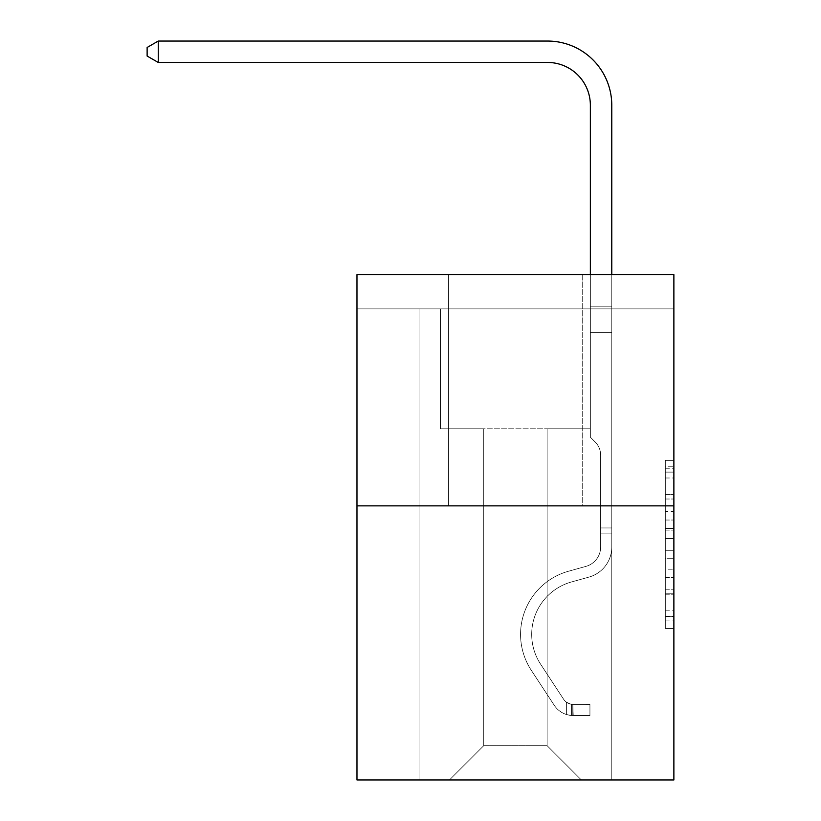 <?xml version="1.0" encoding="UTF-8"?>
<svg xmlns="http://www.w3.org/2000/svg" width="821" height="821" viewBox="0 0 821 821"><rect width="100%" height="100%" fill="white"/><g stroke="black" fill="none" stroke-linecap="round" stroke-linejoin="round"><path stroke-width="0.62" stroke-dasharray="4.11 3.08" d="M665.308 511.627L665.308 538.525L673.877 538.525L673.877 620.081L673.877 468.75L673.877 538.525L665.308 538.525L665.308 466.225L665.308 628.486L665.308 460.345L665.308 616.715L673.877 616.715L665.308 616.715L673.877 616.715L665.308 616.715L665.308 589.817L665.308 628.486L673.877 628.486L673.877 460.345L673.877 616.294L673.877 550.296L665.308 550.296L673.877 550.296L673.877 589.817L673.877 472.116L665.308 472.116L673.877 472.116L673.877 628.486L673.877 468.75L673.877 628.486L665.308 628.486L665.308 460.345L673.877 460.345L673.877 468.75L673.877 460.345L673.877 468.75L673.877 460.345L673.877 466.225L673.877 460.345L665.308 460.345L665.308 472.116L673.877 472.116L665.308 472.116L665.308 511.627L673.877 511.627M582.233 274.614L582.233 505.869L448.615 505.869L582.233 505.869L448.615 505.869L582.233 505.869L582.233 274.614L448.615 274.614L448.615 505.869L448.615 274.614L582.233 274.614M673.877 528.437L673.877 520.032L673.877 528.437L665.308 528.437L665.308 494.601L665.308 594.23L665.308 569.21L673.877 569.21L665.308 569.21L665.308 628.486L673.877 628.486L665.308 628.486L673.877 628.486L665.308 628.486L665.308 460.345L673.877 460.345L665.308 460.345L673.877 460.345L665.308 460.345L665.308 528.437L673.877 528.437M673.877 308.881L673.877 274.614L356.971 274.614L673.877 274.614L673.877 779.95L356.971 779.95L356.971 505.869L673.877 505.869L356.971 505.869L356.971 274.614L673.877 274.614L673.877 308.881L356.971 308.881L673.877 308.881M581.371 779.95L611.778 779.95L611.778 308.881L590.361 308.881L590.361 428.788L547.114 428.788L547.114 745.694L581.371 779.95L611.778 779.95L611.778 308.881L590.361 308.881L590.361 428.788L547.114 428.788L547.114 745.694L483.733 745.694L483.733 428.788L483.733 745.694L483.733 428.788L483.733 745.694L483.733 428.788L547.114 428.788L547.114 745.694L581.371 779.95L611.778 779.95L611.778 308.881L590.361 308.881L590.361 428.788L547.114 428.788L547.114 745.694L581.371 779.95L611.778 779.95L611.778 308.881L590.361 308.881L590.361 428.788L547.114 428.788L547.114 745.694L581.371 779.95L611.778 779.95L611.778 308.881L590.361 308.881L590.361 428.788L547.114 428.788L547.114 745.694L581.371 779.95L611.778 779.95L611.778 308.881L590.361 308.881L590.361 428.788L547.114 428.788L547.114 745.694L581.371 779.95L611.778 779.95L611.778 308.881L590.361 308.881L590.361 428.788L547.114 428.788L547.114 745.694L581.371 779.95L611.778 779.95L611.778 308.881L590.361 308.881L590.361 428.788L547.114 428.788L547.114 745.694L581.371 779.95L611.778 779.95L611.778 308.881L590.361 308.881L590.361 428.788L547.114 428.788L547.114 745.694L581.371 779.95L611.778 779.95L611.778 308.881L590.361 308.881L590.361 428.788L547.114 428.788L547.114 745.694L581.371 779.95L611.778 779.95L611.778 308.881L590.361 308.881L590.361 428.788L547.114 428.788L547.114 745.694L581.371 779.95L449.467 779.95L611.778 779.95L611.778 308.881L590.361 308.881L590.361 428.788L547.114 428.788L547.114 745.694L581.371 779.95L547.114 745.694L547.114 428.788L440.477 428.788L440.477 308.881L419.069 308.881L419.069 779.95L449.467 779.95L483.733 745.694L483.733 428.788L440.477 428.788L440.477 308.881L419.069 308.881L419.069 779.95L449.467 779.95L483.733 745.694L483.733 428.788L440.477 428.788L440.477 308.881L419.069 308.881L419.069 779.95L449.467 779.95L483.733 745.694L483.733 428.788L440.477 428.788L440.477 308.881L419.069 308.881L419.069 779.95L449.467 779.95L483.733 745.694L483.733 428.788L440.477 428.788L440.477 308.881L419.069 308.881L419.069 779.95L449.467 779.95L483.733 745.694L483.733 428.788L440.477 428.788L440.477 308.881L419.069 308.881L419.069 779.95L449.467 779.95L483.733 745.694L483.733 428.788L440.477 428.788L440.477 308.881L419.069 308.881L419.069 779.95L449.467 779.95L483.733 745.694L483.733 428.788L440.477 428.788L440.477 308.881L419.069 308.881L419.069 779.95L449.467 779.95L483.733 745.694L483.733 428.788L440.477 428.788L440.477 308.881L419.069 308.881L419.069 779.95L449.467 779.95L483.733 745.694L547.114 745.694L581.371 779.95M419.069 779.95L449.467 779.95L483.733 745.694L483.733 428.788L440.477 428.788L440.477 308.881L419.069 308.881L419.069 779.95L449.467 779.95L483.733 745.694L449.467 779.95L483.733 745.694L449.467 779.95L419.069 779.95L419.069 308.881L419.069 779.95M440.477 308.881L419.069 308.881L440.477 308.881L440.477 428.788L440.477 308.881M356.971 308.881L356.971 274.614L356.971 308.881M483.733 428.788L440.477 428.788L483.733 428.788M356.971 505.869L673.877 505.869M665.308 538.525L673.877 538.525L665.308 538.525M665.308 466.225L665.308 460.345L665.308 466.225L673.877 466.225L665.308 466.225M665.308 593.809L665.308 558.701L665.308 593.809L673.877 593.809L665.308 593.809M665.308 558.701L665.308 550.296L673.877 550.296L665.308 550.296L665.308 558.701L673.877 558.701L665.308 558.701M665.308 494.601L665.308 472.116L665.308 494.601L673.877 494.601L665.308 494.601M665.308 460.345L673.877 460.345L665.308 460.345L665.308 468.75L665.308 460.345L673.877 460.345M665.308 628.486L673.877 628.486L665.308 628.486L665.308 620.081L665.308 628.486M158.258 62.458L147.123 56.044L147.123 47.474L158.258 41.05L147.123 47.474L158.258 41.05L547.535 41.05A64.233 64.233 0 0 1 611.778 105.283L611.778 306.192L590.361 306.192L590.361 105.283L590.361 437.183L595.194 442.006L590.361 437.183L590.361 306.192L590.361 437.183L590.361 306.192L590.361 332.69L611.778 332.69L611.778 546.991A31.26 31.26 0 0 1 588.903 577.112A31.26 31.26 0 0 0 611.778 546.991A31.26 31.26 0 0 1 588.903 577.112A31.26 31.26 0 0 0 611.778 546.991A31.26 31.26 0 0 1 588.903 577.112A31.26 31.26 0 0 0 611.778 546.991A31.26 31.26 0 0 1 588.903 577.112A31.26 31.26 0 0 0 611.778 546.991A31.26 31.26 0 0 1 588.903 577.112A31.26 31.26 0 0 0 611.778 546.991A31.26 31.26 0 0 1 588.903 577.112A31.26 31.26 0 0 0 611.778 546.991A31.26 31.26 0 0 1 588.903 577.112L571.478 581.966L588.903 577.112A31.26 31.26 0 0 0 611.778 546.991A31.26 31.26 0 0 1 588.903 577.112L571.478 581.966A54.391 54.391 0 0 0 540.608 664.189A54.391 54.391 0 0 1 571.478 581.966A54.391 54.391 0 0 0 540.608 664.189A54.391 54.391 0 0 1 571.478 581.966L588.903 577.112L571.478 581.966A54.391 54.391 0 0 0 540.608 664.189A54.391 54.391 0 0 1 571.478 581.966L588.903 577.112L571.478 581.966A54.391 54.391 0 0 0 540.608 664.189A54.391 54.391 0 0 1 571.478 581.966A54.391 54.391 0 0 0 540.608 664.189A54.391 54.391 0 0 1 571.478 581.966L588.903 577.112L571.478 581.966A54.391 54.391 0 0 0 540.608 664.189A54.391 54.391 0 0 1 571.478 581.966A54.391 54.391 0 0 0 540.608 664.189L563.565 699.184L540.608 664.189A54.391 54.391 0 0 1 571.478 581.966L588.903 577.112L571.478 581.966A54.391 54.391 0 0 0 540.608 664.189L563.565 699.184L540.608 664.189A54.391 54.391 0 0 1 571.478 581.966A54.391 54.391 0 0 0 540.608 664.189L563.565 699.184L540.608 664.189A54.391 54.391 0 0 1 571.478 581.966A54.391 54.391 0 0 0 540.608 664.189L563.565 699.184A11.566 11.566 0 0 0 566.387 702.16C572.873 705.136 572.873 705.136 566.387 702.16C572.873 705.136 572.873 705.136 566.387 702.16A11.566 11.566 0 0 1 563.565 699.184L540.608 664.189L563.565 699.184A11.566 11.566 0 0 0 572.801 704.397A11.566 11.566 0 0 1 563.565 699.184A11.566 11.566 0 0 0 566.387 702.16C572.873 705.136 572.873 705.136 566.387 702.16C572.873 705.136 572.873 705.136 566.387 702.16A11.566 11.566 0 0 1 563.565 699.184L540.608 664.189A54.391 54.391 0 0 1 571.478 581.966A54.391 54.391 0 0 0 540.608 664.189L563.565 699.184A11.566 11.566 0 0 0 572.801 704.397A11.566 11.566 0 0 1 563.565 699.184A11.566 11.566 0 0 0 566.387 702.16C572.873 705.136 572.873 705.136 566.387 702.16C572.873 705.136 572.873 705.136 566.387 702.16A11.566 11.566 0 0 1 563.565 699.184L540.608 664.189L563.565 699.184A11.566 11.566 0 0 0 572.801 704.397A11.566 11.566 0 0 1 563.565 699.184A11.566 11.566 0 0 0 566.387 702.16C572.873 705.136 572.873 705.136 566.387 702.16C572.873 705.136 572.873 705.136 566.387 702.16A11.566 11.566 0 0 1 563.565 699.184L540.608 664.189L563.565 699.184A11.566 11.566 0 0 0 572.801 704.397A11.566 11.566 0 0 1 563.565 699.184A11.566 11.566 0 0 0 566.387 702.16C572.873 705.136 572.873 705.136 566.387 702.16C572.873 705.136 572.873 705.136 566.387 702.16A11.566 11.566 0 0 1 563.565 699.184L540.608 664.189A54.391 54.391 0 0 1 571.478 581.966A54.391 54.391 0 0 0 540.608 664.189L563.565 699.184A11.566 11.566 0 0 0 572.801 704.397A11.566 11.566 0 0 1 563.565 699.184A11.566 11.566 0 0 0 566.387 702.16A11.566 11.566 0 0 1 563.565 699.184L540.608 664.189L563.565 699.184A11.566 11.566 0 0 0 572.801 704.397L589.94 704.408L589.94 715.543L589.94 704.408L572.801 704.397L573.232 715.543L589.94 715.543L572.801 715.532L572.801 704.397L589.94 704.408L589.94 715.543L589.94 704.408L572.801 704.397L573.232 715.543L589.94 715.543L572.801 715.532L572.801 704.397L589.94 704.408L589.94 715.543L589.94 704.408L572.801 704.397L573.232 715.543L589.94 715.543L572.801 715.532L572.801 704.397L589.94 704.408L589.94 715.543L589.94 704.408L572.801 704.397L573.232 715.543L589.94 715.543L572.801 715.532L572.801 704.397L589.94 704.408L589.94 715.543L589.94 704.408L572.801 704.397L573.232 715.543L589.94 715.543L572.801 715.532L572.801 704.397L589.94 704.408L572.801 704.397L572.801 715.532L572.801 704.397A11.566 11.566 0 0 1 563.565 699.184L540.608 664.189A54.391 54.391 0 0 1 571.478 581.966L588.903 577.112A31.26 31.26 0 0 0 611.778 546.991L611.778 306.192L611.778 332.69L611.778 306.192L590.361 306.192L590.361 105.283A42.825 42.825 0 0 0 547.535 62.458L158.258 62.458L158.258 41.05L547.535 41.05A64.233 64.233 0 0 1 611.778 105.283L611.778 332.69L611.778 306.192L590.361 306.192L590.361 332.69L611.778 332.69L611.778 306.192L611.778 332.69L611.778 306.192L590.361 306.192L590.361 105.283A42.825 42.825 0 0 0 547.535 62.458L158.258 62.458L147.123 56.044L147.123 47.474L147.123 56.044L158.258 62.458L158.258 41.05L158.258 62.458L147.123 56.044L147.123 47.474L158.258 41.05L147.123 47.474L147.123 56.044L158.258 62.458L158.258 41.05L547.535 41.05A64.233 64.233 0 0 1 611.778 105.283L611.778 332.69L611.778 306.192L590.361 306.192L611.778 306.192L611.778 332.69L590.361 332.69L590.361 437.183L595.194 442.006A18.606 18.606 0 0 1 600.644 455.162A18.606 18.606 0 0 0 595.194 442.006L590.361 437.183L590.361 105.283A42.825 42.825 0 0 0 547.535 62.458L158.258 62.458L147.123 56.044L147.123 47.474L158.258 41.05L158.258 62.458L158.258 41.05L147.123 47.474L147.123 56.044L158.258 62.458L147.123 56.044L147.123 47.474L158.258 41.05L547.535 41.05A64.233 64.233 0 0 1 611.778 105.283L611.778 306.192L590.361 306.192L590.361 332.69L611.778 332.69L611.778 546.991A31.26 31.26 0 0 1 588.903 577.112A31.26 31.26 0 0 0 611.778 546.991L611.778 332.69L590.361 332.69L590.361 437.183L595.194 442.006A18.606 18.606 0 0 1 600.644 455.162A18.606 18.606 0 0 0 595.194 442.006L590.361 437.183L590.361 105.283A42.825 42.825 0 0 0 547.535 62.458L158.258 62.458L158.258 41.05L158.258 62.458L147.123 56.044L158.258 62.458L158.258 41.05L147.123 47.474L147.123 56.044L147.123 47.474L158.258 41.05L547.535 41.05A64.233 64.233 0 0 1 611.778 105.283L611.778 546.991A31.26 31.26 0 0 1 588.903 577.112A31.26 31.26 0 0 0 611.778 546.991L611.778 332.69L590.361 332.69L590.361 437.183L595.194 442.006A18.606 18.606 0 0 1 600.644 455.162A18.606 18.606 0 0 0 595.194 442.006L590.361 437.183L590.361 332.69L611.778 332.69L611.778 546.991A31.26 31.26 0 0 1 588.903 577.112A31.26 31.26 0 0 0 611.778 546.991L611.778 332.69L590.361 332.69L590.361 306.192L611.778 306.192L590.361 306.192L590.361 105.283A42.825 42.825 0 0 0 547.535 62.458L158.258 62.458L547.535 62.458L158.258 62.458L547.535 62.458L158.258 62.458L158.258 41.05L147.123 47.474L147.123 56.044L158.258 62.458L547.535 62.458L158.258 62.458L158.258 41.05L547.535 41.05A64.233 64.233 0 0 1 611.778 105.283L611.778 306.192L611.778 105.283L611.778 306.192L590.361 306.192L590.361 437.183L595.194 442.006A18.606 18.606 0 0 1 600.644 455.162A18.606 18.606 0 0 0 595.194 442.006L590.361 437.183L590.361 332.69L611.778 332.69L611.778 546.991A31.26 31.26 0 0 1 588.903 577.112L571.478 581.966L588.903 577.112A31.26 31.26 0 0 0 611.778 546.991L611.778 332.69L590.361 332.69L590.361 105.283A42.825 42.825 0 0 0 547.535 62.458M600.644 527.965L611.778 527.965L611.778 533.106L611.778 527.965L600.644 527.965L600.644 546.991L600.644 455.162A18.606 18.606 0 0 0 595.194 442.006A18.606 18.606 0 0 1 600.644 455.162A18.606 18.606 0 0 0 595.194 442.006A18.606 18.606 0 0 1 600.644 455.162L600.644 546.991L600.644 527.965L611.778 527.965L600.644 527.965L600.644 546.991A20.125 20.125 0 0 1 585.917 566.387A20.125 20.125 0 0 0 600.644 546.991L600.644 455.162L600.644 546.991A20.125 20.125 0 0 1 585.917 566.387A20.125 20.125 0 0 0 600.644 546.991L600.644 455.162L600.644 546.991L600.644 527.965L611.778 527.965L600.644 527.965L600.644 546.991A20.125 20.125 0 0 1 585.917 566.387A20.125 20.125 0 0 0 600.644 546.991L600.644 455.162L600.644 546.991A20.125 20.125 0 0 1 585.917 566.387L568.491 571.242L585.917 566.387A20.125 20.125 0 0 0 600.644 546.991L600.644 527.965M572.801 715.532A22.701 22.701 0 0 1 554.257 705.29L531.3 670.295A65.526 65.526 0 0 1 568.491 571.242L585.917 566.387A20.125 20.125 0 0 0 600.644 546.991A20.125 20.125 0 0 1 585.917 566.387A20.125 20.125 0 0 0 600.644 546.991L600.644 455.162L600.644 546.991A20.125 20.125 0 0 1 585.917 566.387L568.491 571.242L585.917 566.387A20.125 20.125 0 0 0 600.644 546.991A20.125 20.125 0 0 1 585.917 566.387A20.125 20.125 0 0 0 600.644 546.991A20.125 20.125 0 0 1 585.917 566.387L568.491 571.242A65.526 65.526 0 0 0 531.3 670.295A65.526 65.526 0 0 1 568.491 571.242L585.917 566.387A20.125 20.125 0 0 0 600.644 546.991A20.125 20.125 0 0 1 585.917 566.387L568.491 571.242L585.917 566.387A20.125 20.125 0 0 0 600.644 546.991A20.125 20.125 0 0 1 585.917 566.387A20.125 20.125 0 0 0 600.644 546.991A20.125 20.125 0 0 1 585.917 566.387L568.491 571.242L585.917 566.387A20.125 20.125 0 0 0 600.644 546.991A20.125 20.125 0 0 1 585.917 566.387L568.491 571.242A65.526 65.526 0 0 0 531.3 670.295A65.526 65.526 0 0 1 568.491 571.242L585.917 566.387L568.491 571.242A65.526 65.526 0 0 0 531.3 670.295L554.257 705.29L531.3 670.295A65.526 65.526 0 0 1 568.491 571.242L585.917 566.387L568.491 571.242A65.526 65.526 0 0 0 531.3 670.295A65.526 65.526 0 0 1 568.491 571.242L585.917 566.387L568.491 571.242A65.526 65.526 0 0 0 531.3 670.295A65.526 65.526 0 0 1 568.491 571.242L585.917 566.387L568.491 571.242A65.526 65.526 0 0 0 531.3 670.295L554.257 705.29L531.3 670.295A65.526 65.526 0 0 1 568.491 571.242A65.526 65.526 0 0 0 531.3 670.295A65.526 65.526 0 0 1 568.491 571.242A65.526 65.526 0 0 0 531.3 670.295L554.257 705.29A22.701 22.701 0 0 0 566.387 714.486A22.701 22.701 0 0 1 554.257 705.29L531.3 670.295A65.526 65.526 0 0 1 568.491 571.242A65.526 65.526 0 0 0 531.3 670.295L554.257 705.29L531.3 670.295A65.526 65.526 0 0 1 568.491 571.242A65.526 65.526 0 0 0 531.3 670.295A65.526 65.526 0 0 1 568.491 571.242A65.526 65.526 0 0 0 531.3 670.295L554.257 705.29L531.3 670.295A65.526 65.526 0 0 1 568.491 571.242A65.526 65.526 0 0 0 531.3 670.295L554.257 705.29A22.701 22.701 0 0 0 566.387 714.486C572.986 715.881 572.986 715.881 566.387 714.486C572.986 715.881 572.986 715.881 566.387 714.486A22.701 22.701 0 0 1 554.257 705.29L531.3 670.295L554.257 705.29A22.701 22.701 0 0 0 566.387 714.486C572.986 715.881 572.986 715.881 566.387 714.486C572.986 715.881 572.986 715.881 566.387 714.486A22.701 22.701 0 0 1 554.257 705.29L531.3 670.295L554.257 705.29A22.701 22.701 0 0 0 566.387 714.486C572.986 715.881 572.986 715.881 566.387 714.486C572.986 715.881 572.986 715.881 566.387 714.486A22.701 22.701 0 0 1 554.257 705.29L531.3 670.295L554.257 705.29A22.701 22.701 0 0 0 566.387 714.486C572.986 715.881 572.986 715.881 566.387 714.486C572.986 715.881 572.986 715.881 566.387 714.486A22.701 22.701 0 0 1 554.257 705.29L531.3 670.295L554.257 705.29A22.701 22.701 0 0 0 566.387 714.486C572.986 715.881 572.986 715.881 566.387 714.486C572.986 715.881 572.986 715.881 566.387 714.486A22.701 22.701 0 0 1 554.257 705.29A22.701 22.701 0 0 0 572.801 715.532A22.701 22.701 0 0 1 554.257 705.29A22.701 22.701 0 0 0 572.801 715.532A22.701 22.701 0 0 1 554.257 705.29A22.701 22.701 0 0 0 572.801 715.532A22.701 22.701 0 0 1 554.257 705.29A22.701 22.701 0 0 0 572.801 715.532A22.701 22.701 0 0 1 554.257 705.29A22.701 22.701 0 0 0 572.801 715.532A22.701 22.701 0 0 1 554.257 705.29A22.701 22.701 0 0 0 572.801 715.532L589.94 715.543L572.801 715.532M547.535 41.05A64.233 64.233 0 0 1 611.778 105.283A64.233 64.233 0 0 0 547.535 41.05A64.233 64.233 0 0 1 611.778 105.283A64.233 64.233 0 0 0 547.535 41.05A64.233 64.233 0 0 1 611.778 105.283L611.778 306.192L611.778 105.283L611.778 306.192L590.361 306.192L590.361 105.283M611.778 546.991L611.778 332.69L590.361 332.69L611.778 332.69L611.778 546.991M590.361 437.183L595.194 442.006L590.361 437.183M611.778 274.614L611.778 306.192L590.361 306.192L590.361 274.614M566.387 714.486C572.986 715.881 572.986 715.881 566.387 714.486C572.986 715.881 572.986 715.881 566.387 714.486L566.387 702.16C572.873 705.136 572.873 705.136 566.387 702.16C572.873 705.136 572.873 705.136 566.387 702.16L566.387 714.486M589.94 715.543L589.94 704.408L589.94 715.543M665.308 589.817L673.877 589.817L665.308 589.817M665.308 577.204L673.877 577.204M665.308 499.014L673.877 499.014L665.308 499.014M665.308 468.75L673.877 468.75M665.308 620.081L673.877 620.081M665.308 610.834L673.877 610.834M665.308 477.996L673.877 477.996M665.308 530.12L673.877 530.12L665.308 530.12M665.308 577.625L673.877 577.625L665.308 577.625M665.308 594.23L673.877 594.23L665.308 594.23M665.308 520.032L673.877 520.032L665.308 520.032M600.644 533.106L611.778 533.106L600.644 533.106M665.308 616.294L673.877 616.294M665.308 616.715L673.877 616.715M665.308 472.116L673.877 472.116M571.519 704.274L571.519 715.481L571.519 704.274"/><path stroke-width="1.23" d="M673.877 505.869L673.877 274.614L356.971 274.614L356.971 779.95L673.877 779.95L673.877 505.869L356.971 505.869M590.361 274.614L590.361 105.283A42.825 42.825 0 0 0 547.535 62.458L158.258 62.458L147.123 56.044L147.123 47.474L158.258 41.05L547.535 41.05A64.233 64.233 0 0 1 611.778 105.283L611.778 274.614M590.361 105.283A42.825 42.825 0 0 0 547.535 62.458A42.825 42.825 0 0 1 590.361 105.283A42.825 42.825 0 0 0 547.535 62.458A42.825 42.825 0 0 1 590.361 105.283A42.825 42.825 0 0 0 547.535 62.458M158.258 62.458L158.258 41.05L547.535 41.05"/></g></svg>
